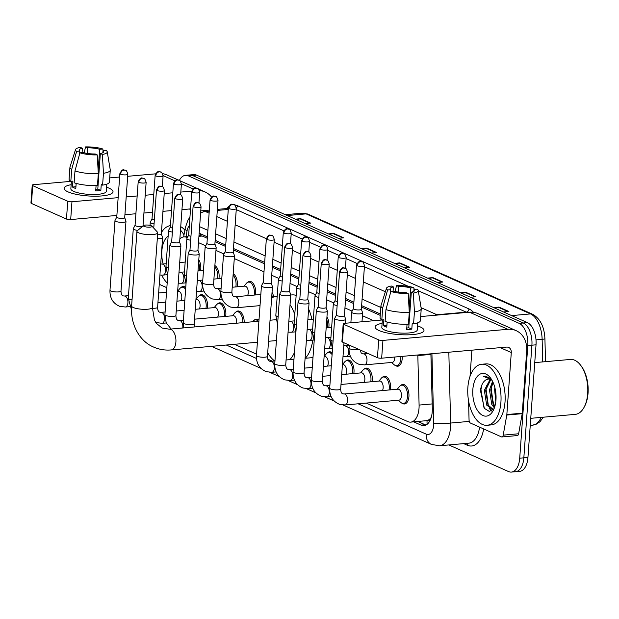 <?xml version="1.0" encoding="UTF-8"?>
<svg xmlns="http://www.w3.org/2000/svg" width="619" height="619" viewBox="0 0 619 619"><rect width="100%" height="100%" fill="white"/><g stroke="black" fill="none" stroke-linecap="round" stroke-linejoin="round"><path stroke-width="0.93" d="M214.886 265.559A9.803 5.277 84.9 0 1 219.095 277.196A9.803 5.277 84.9 0 1 218.925 278.635M233.193 273.714A9.803 5.277 84.9 0 1 237.402 285.359A9.803 5.277 84.9 0 1 237.232 286.798M247.484 282.434A9.803 5.277 84.9 0 1 249.558 281.397A9.803 5.277 84.9 0 1 255.709 293.522A9.803 5.277 84.9 0 1 255.539 294.961M272.027 292.392A9.803 5.277 84.9 0 1 273.722 296.965M326.956 316.882A9.803 5.277 84.9 0 1 328.944 326.167A9.803 5.277 84.9 0 1 328.774 327.613M402.18 356.374A9.803 5.277 84.9 0 1 402.18 358.819A9.803 5.277 84.9 0 1 397.754 366.224A9.803 5.277 84.9 0 1 395.541 365.566M198.8 259.748A9.803 5.277 84.9 0 1 200.788 269.033A9.803 5.277 84.9 0 1 200.618 270.472M400.694 385.49A9.803 5.277 84.9 0 1 402.76 384.453A9.803 5.277 84.9 0 1 408.919 396.578A9.803 5.277 84.9 0 1 404.493 403.983A9.803 5.277 84.9 0 1 402.28 403.325M382.387 377.327A9.803 5.277 84.9 0 1 384.453 376.29A9.803 5.277 84.9 0 1 390.612 388.415A9.803 5.277 84.9 0 1 390.442 389.854M364.08 369.164A9.803 5.277 84.9 0 1 366.146 368.127A9.803 5.277 84.9 0 1 372.298 380.252A9.803 5.277 84.9 0 1 372.127 381.691M345.766 361.001A9.803 5.277 84.9 0 1 347.839 359.964A9.803 5.277 84.9 0 1 353.991 372.089A9.803 5.277 84.9 0 1 353.82 373.528M327.459 352.845A9.803 5.277 84.9 0 1 329.525 351.801A9.803 5.277 84.9 0 1 332.217 352.83M217.609 303.867A9.803 5.277 84.9 0 1 219.683 302.83A9.803 5.277 84.9 0 1 225.834 314.947A9.803 5.277 84.9 0 1 225.664 316.394M199.303 295.704A9.803 5.277 84.9 0 1 201.368 294.667A9.803 5.277 84.9 0 1 207.527 306.784A9.803 5.277 84.9 0 1 207.357 308.231M235.916 312.03A9.803 5.277 84.9 0 1 237.99 310.993A9.803 5.277 84.9 0 1 244.172 322.53M254.231 320.193A9.803 5.277 84.9 0 1 256.297 319.156A9.803 5.277 84.9 0 1 258.982 320.178M180.996 287.541A9.803 5.277 84.9 0 1 183.062 286.504A9.803 5.277 84.9 0 1 185.754 287.526M430.375 418.452A18.377 9.904 84.9 0 1 426.901 420.634L427.071 420.711A6.128 3.304 -95.1 0 0 430.375 418.452L431.25 417.368M207.319 238.292L202.251 236.032L199.326 235.506M380.228 315.381L361.519 307.039M353.782 303.589L345.534 299.913M335.475 295.425L327.219 291.75M317.168 287.262L308.912 283.587M298.861 279.099L290.605 275.424M280.546 270.936L272.298 267.261M264.561 263.81L233.363 249.898M225.626 246.455L215.056 241.735M366.27 403.077L407.836 421.601A18.377 9.904 -95.1 0 0 410.737 422.119L426.901 420.634M187.356 237.657L186.799 237.402A18.377 9.904 -95.1 0 0 183.889 236.884A18.377 9.904 -95.1 0 0 179.858 238.988M373.69 320.735L362.432 315.713M352.126 311.117L344.953 307.922M333.819 302.954L326.646 299.758M315.512 294.791L308.339 291.595M297.205 286.628L290.032 283.432M278.898 278.465L271.726 275.269M263.988 271.818L234.276 258.572M223.97 253.976L215.969 250.409M205.663 245.813L198.49 242.617M410.737 422.119A18.377 9.904 -95.1 0 0 419.094 405.081L417.833 355.577A18.377 9.904 -95.1 0 0 417.81 354.981M234.454 344.303L256.552 354.153M267.841 359.19L272.345 361.194M179.402 180.361A18.377 9.904 84.9 0 1 185.452 175.339A18.377 9.904 84.9 0 1 188.354 175.866L519.155 323.35A18.377 9.904 84.9 0 1 527.798 345.557L519.72 458.192A18.377 9.904 84.9 0 1 511.433 472.08A18.377 9.904 84.9 0 1 508.532 471.554L448.837 444.945M511.433 472.08L519.658 471.345A18.377 9.904 84.9 0 0 527.945 457.464L536.023 344.822A18.377 9.904 84.9 0 0 527.38 322.615L196.579 175.131A18.377 9.904 84.9 0 0 193.677 174.612L189.561 174.976A18.377 9.904 84.9 0 1 192.47 175.494L523.272 322.979A18.377 9.904 84.9 0 1 531.907 345.185L523.836 457.828A18.377 9.904 84.9 0 1 515.55 471.709A18.377 9.904 84.9 0 0 523.836 457.828L531.907 345.185A18.377 9.904 84.9 0 0 523.272 322.979L192.47 175.494A18.377 9.904 84.9 0 0 189.561 174.976L185.452 175.339M413.732 421.856L421.036 425.114A18.377 9.904 -95.1 0 0 423.945 425.632A18.377 9.904 -95.1 0 0 432.302 408.594L430.901 353.813M380.329 313.972L361.62 305.631M353.882 302.18L345.634 298.505M335.575 294.017L327.319 290.342M317.268 285.854L309.013 282.179M298.962 277.691L290.706 274.016M280.655 269.528L272.399 265.853M264.661 262.402L233.464 248.49M225.726 245.047L215.157 240.327M207.419 236.884L199.163 233.201M425.965 425.052A18.377 9.904 84.9 0 1 425.152 424.75L417.848 421.493M491.741 387.045A24.505 13.2 -95.1 0 0 494.813 406.528M460.567 292.826L465.929 292.354L475.849 296.772L470.486 297.252M493.614 307.566L498.976 307.086L508.895 311.504L503.533 311.984M361.426 248.629L366.788 248.149L376.7 252.567L371.338 253.047M328.38 233.897L333.742 233.417L343.653 237.835L338.291 238.315M295.333 219.157L300.695 218.685L310.606 223.103L305.244 223.583M427.52 278.093L432.882 277.622L442.802 282.04L437.44 282.512M394.473 263.361L399.835 262.882L409.747 267.307L404.385 267.779M395.835 263.965L399.116 263.021A4.898 3.954 -66 0 1 399.835 262.882M428.882 278.697L432.163 277.753A4.898 3.954 -66 0 1 432.882 277.622M296.694 219.768L299.975 218.817A4.898 3.954 -66 0 1 300.695 218.685M329.741 234.5L333.022 233.549A4.898 3.954 -66 0 1 333.742 233.417M362.788 249.233L366.069 248.289A4.898 3.954 -66 0 1 366.788 248.149M494.976 308.169L498.256 307.225A4.898 3.954 -66 0 1 498.976 307.086M461.929 293.437L465.209 292.485A4.898 3.954 -66 0 1 465.929 292.354M68.013 191.867A24.505 5.935 -175.9 0 1 66.349 191.016A24.505 5.935 -175.9 0 1 71.146 184.694A24.505 5.935 -175.9 0 0 64.128 188.284A24.505 5.935 -175.9 0 0 68.013 191.867A24.505 5.935 -175.9 0 0 89.879 196.061A24.505 5.935 -175.9 0 0 110.43 194.173A24.505 5.935 -175.9 0 0 109.137 188.207A24.505 5.935 -175.9 0 1 113.014 191.789A24.505 5.935 -175.9 0 1 95.256 196.208A24.505 5.935 -175.9 0 1 68.013 191.867M106.584 187.232A24.505 5.935 -175.9 0 1 109.137 188.207A24.505 5.935 -175.9 0 0 106.584 187.232M166.844 287.703L159.54 284.438A3.064 1.648 -95.1 0 1 159.253 284.268M177.993 179.881L166.821 174.898A24.505 19.769 114 0 0 162.573 173.668M211.528 197.059A24.505 19.769 114 0 0 205.152 191.991A24.505 19.769 114 0 0 199.473 190.613M155.586 173.831L127.669 176.307M119.637 177.026L109.71 177.908M71.386 181.313L33.627 184.671A3.064 0.743 4.1 0 0 32.227 185.189A3.064 0.743 4.1 0 0 32.706 185.638L31.437 203.427A3.064 0.743 -175.9 0 1 30.95 202.978L32.227 185.189M67.742 201.26A3.064 0.743 4.1 0 0 71.959 201.763L70.69 219.552A3.064 0.743 -175.9 0 1 66.465 219.041L67.742 201.26L32.706 185.638M191.851 191.101L180.825 192.083M172.794 192.795L164.221 193.561M153.775 194.49L145.21 195.248M137.17 195.968L126.191 196.943M118.159 197.654L71.959 201.763M66.465 219.041L31.437 203.427M70.69 219.552L116.883 215.443M124.914 214.731L135.894 213.748M143.933 213.037L152.506 212.271M162.944 211.342L171.517 210.584M181.963 209.655L190.528 208.889M79.549 154.154L79.774 151.059A12.248 2.963 -175.9 0 1 79.155 150.038A12.248 2.963 -175.9 0 1 82.404 148.289L82.095 152.622M87.147 153.411L87.55 147.825A12.248 2.963 -175.9 0 1 99.682 149.287L98.142 170.736M98.081 185.158A12.248 2.963 4.1 0 0 97.508 184.973M76.16 183.402L75.797 188.524A17.765 4.302 -175.9 0 1 73.916 187.805A17.765 4.302 -175.9 0 1 72.493 187.046L72.918 181.119L70.829 181.305A20.218 4.89 -175.9 0 1 69.088 179.108L69.939 167.246A20.218 4.89 -175.9 0 1 69.993 166.968L75.533 149.55A15.924 3.853 -175.9 0 1 80.377 147.376L82.404 148.289M106.808 184.153L106.29 191.31A17.765 4.302 -175.9 0 1 93.423 194.513A17.765 4.302 -175.9 0 1 73.669 191.364A17.765 4.302 -175.9 0 1 70.852 188.764L71.394 181.259M96.077 185.63L95.697 190.915A17.765 4.302 -175.9 0 0 100.835 190.459L101.261 184.532L102.599 185.127L103.45 173.274L102.383 154.441L100.348 153.535L97.794 189.105A12.248 2.963 4.1 0 1 95.806 189.391M102.847 152.715L102.986 150.765L106.143 150.479A15.924 3.853 -175.9 0 1 107.249 151.825L110.252 169.854A20.218 4.89 -175.9 0 1 110.267 170.14L109.416 181.994A20.218 4.89 -175.9 0 1 102.599 185.127M97.462 185.584A20.218 4.89 -175.9 0 1 74.141 182.783L74.984 170.921L79.913 152.816L83.078 152.529A12.248 2.963 -175.9 0 0 95.21 153.992L97.237 154.897L98.313 173.73L97.462 185.584M110.267 170.14A20.218 4.89 -175.9 0 1 103.45 173.274M98.313 173.73A20.218 4.89 -175.9 0 1 74.984 170.921M103.079 150.75L102.839 149.009L99.682 149.287M87.55 147.825L85.515 146.92L84.23 152.839M85.515 146.92A15.924 3.853 -175.9 0 1 102.839 149.009M107.249 151.825A15.924 3.853 -175.9 0 1 102.383 154.441M97.237 154.897A15.924 3.853 -175.9 0 1 79.913 152.816M102.986 150.765A12.248 2.963 -175.9 0 1 103.597 151.787A12.248 2.963 -175.9 0 1 100.348 153.535M79.774 151.059L76.609 151.338L71.68 169.451L70.829 181.305M71.68 169.451A20.218 4.89 -175.9 0 1 69.939 167.246M76.609 151.338A15.924 3.853 -175.9 0 1 75.533 149.55M75.92 186.745L72.493 187.046M98.104 184.772L97.516 184.826M100.835 190.459L97.794 189.105M167.192 282.937A30.633 16.504 84.9 0 1 161.675 275.146M163.153 264.019A21.441 11.552 84.9 0 1 161.853 250.966A21.441 11.552 84.9 0 1 168.159 236.063M161.427 232.535A30.633 16.504 84.9 0 1 170.434 225.641M180.493 230.144A30.633 16.504 84.9 0 1 183.998 234.918M180.74 226.662A30.633 16.504 84.9 0 1 184.857 230.059M144.165 226.422A4.287 1.037 4.1 0 0 149.442 227.173A4.287 1.037 4.1 0 0 151.926 226.136A4.287 1.037 4.1 0 0 151.361 225.78A4.287 1.037 4.1 0 0 147.121 225.03A4.287 1.037 4.1 0 0 143.639 225.548A4.287 1.037 4.1 0 0 144.165 226.422M151.926 226.136L157.443 232.125A10.415 2.522 -175.9 0 1 157.729 232.775A10.415 2.522 -175.9 0 1 150.177 234.647A10.415 2.522 -175.9 0 1 138.602 232.806A10.415 2.522 -175.9 0 1 136.954 231.282A10.415 2.522 -175.9 0 1 137.325 230.678L143.639 225.548M294.458 352.42A33.689 18.152 84.9 0 1 289.847 359.639M274.704 360.985A33.689 18.152 84.9 0 1 267.702 352.768M312.788 340.102A33.689 18.152 84.9 0 1 305.268 358.269M271.625 298.072A33.689 18.152 84.9 0 1 276.577 296.277A33.689 18.152 84.9 0 1 277.204 296.238L276.577 296.277M290.04 304.68A33.689 18.152 84.9 0 1 294.783 314.483M290.737 295.015L291.998 294.907A33.689 18.152 84.9 0 1 296.153 295.41M308.626 309.059A33.689 18.152 84.9 0 1 311.922 319.319M177.645 291.294L178.303 291.232A5.517 2.971 84.9 0 1 181.769 298.048A5.517 2.971 84.9 0 1 181.058 300.78M116.767 217.083L115.018 220.441A5.517 1.331 4.1 0 0 114.979 220.581A5.517 1.331 4.1 0 0 115.854 221.385A5.517 1.331 4.1 0 0 123.452 222.298A5.517 1.331 4.1 0 0 125.974 221.37A5.517 1.331 4.1 0 0 125.959 221.223L124.705 217.648M116.79 217.029A3.985 0.967 4.1 0 0 116.759 217.13A3.985 0.967 4.1 0 0 117.393 217.71A3.985 0.967 4.1 0 0 122.879 218.375A3.985 0.967 4.1 0 0 124.705 217.702A3.985 0.967 4.1 0 0 124.69 217.602M177.653 291.17L179.827 288.539A9.192 4.952 84.9 0 1 182.087 287.208A9.192 4.952 84.9 0 1 185.623 289.297M195.952 299.449L196.61 299.395A5.517 2.971 84.9 0 1 200.076 306.212A5.517 2.971 84.9 0 1 199.364 308.943M195.96 299.333L198.134 296.702A9.192 4.952 84.9 0 1 200.401 295.371A9.192 4.952 84.9 0 1 206.166 306.73A9.192 4.952 84.9 0 1 205.965 308.355M135.074 225.246L133.325 228.604A5.517 1.331 4.1 0 0 133.286 228.744A5.517 1.331 4.1 0 0 134.161 229.548A5.517 1.331 4.1 0 0 137.704 230.376M135.097 225.192A3.985 0.967 4.1 0 0 135.066 225.293A3.985 0.967 4.1 0 0 135.7 225.873A3.985 0.967 4.1 0 0 141.186 226.539A3.985 0.967 4.1 0 0 143.012 225.865A3.985 0.967 4.1 0 0 142.997 225.757M195.248 309.307L214.917 307.558A5.517 2.971 84.9 0 1 218.383 314.375A5.517 2.971 84.9 0 1 217.671 317.106M214.166 307.628L216.441 304.865A9.192 4.952 84.9 0 1 218.708 303.527A9.192 4.952 84.9 0 1 224.48 314.893A9.192 4.952 84.9 0 1 224.271 316.518M157.303 238.648A5.517 1.331 4.1 0 0 160.066 238.624A5.517 1.331 4.1 0 0 162.596 237.688A5.517 1.331 4.1 0 0 162.573 237.549L161.327 233.974M157.582 234.717A3.985 0.967 4.1 0 0 159.501 234.702A3.985 0.967 4.1 0 0 161.319 234.028A3.985 0.967 4.1 0 0 161.304 233.92M194.536 319.156L233.224 315.721A5.517 2.971 84.9 0 1 236.69 322.538A5.517 2.971 84.9 0 1 236.62 323.203M171.687 241.565L169.946 244.931A5.517 1.331 4.1 0 0 169.9 245.062A5.517 1.331 4.1 0 0 170.774 245.875A5.517 1.331 4.1 0 0 178.373 246.788A5.517 1.331 4.1 0 0 180.903 245.851A5.517 1.331 4.1 0 0 180.88 245.712L179.634 242.137M171.711 241.518A3.985 0.967 4.1 0 0 171.687 241.619A3.985 0.967 4.1 0 0 172.314 242.199A3.985 0.967 4.1 0 0 177.808 242.857A3.985 0.967 4.1 0 0 179.626 242.184A3.985 0.967 4.1 0 0 179.611 242.083M232.473 315.783L234.748 313.028A9.192 4.952 84.9 0 1 237.015 311.69A9.192 4.952 84.9 0 1 242.81 322.646M189.994 249.728L188.253 253.094A5.517 1.331 4.1 0 0 188.215 253.225A5.517 1.331 4.1 0 0 189.081 254.038A5.517 1.331 4.1 0 0 196.687 254.951A5.517 1.331 4.1 0 0 199.21 254.014A5.517 1.331 4.1 0 0 199.186 253.875L197.941 250.3M190.025 249.681A3.985 0.967 4.1 0 0 189.994 249.782A3.985 0.967 4.1 0 0 190.621 250.362A3.985 0.967 4.1 0 0 196.115 251.02A3.985 0.967 4.1 0 0 197.933 250.347A3.985 0.967 4.1 0 0 197.925 250.246M252.567 321.779L253.055 321.184A9.192 4.952 84.9 0 1 255.322 319.853A9.192 4.952 84.9 0 1 258.309 321.269M324.108 356.59L324.766 356.529A5.517 2.971 84.9 0 1 328.232 363.353A5.517 2.971 84.9 0 1 327.521 366.077M263.23 282.38L261.481 285.746A5.517 1.331 4.1 0 0 261.442 285.877A5.517 1.331 4.1 0 0 262.317 286.682A5.517 1.331 4.1 0 0 269.915 287.595A5.517 1.331 4.1 0 0 272.445 286.667A5.517 1.331 4.1 0 0 272.422 286.527L271.176 282.953M263.253 282.334A3.985 0.967 4.1 0 0 263.23 282.434A3.985 0.967 4.1 0 0 263.856 283.015A3.985 0.967 4.1 0 0 269.342 283.672A3.985 0.967 4.1 0 0 271.168 282.999A3.985 0.967 4.1 0 0 271.153 282.898M324.116 356.474L326.29 353.836A9.192 4.952 84.9 0 1 328.557 352.505A9.192 4.952 84.9 0 1 332.094 354.602M342.415 364.753L343.073 364.692A5.517 2.971 84.9 0 1 346.539 371.516A5.517 2.971 84.9 0 1 345.835 374.24M342.423 364.637L344.597 361.999A9.192 4.952 84.9 0 1 346.864 360.668A9.192 4.952 84.9 0 1 352.637 372.027A9.192 4.952 84.9 0 1 352.428 373.652M281.537 290.543L279.788 293.901A5.517 1.331 4.1 0 0 279.749 294.04A5.517 1.331 4.1 0 0 280.624 294.845A5.517 1.331 4.1 0 0 288.222 295.758A5.517 1.331 4.1 0 0 290.752 294.83A5.517 1.331 4.1 0 0 290.729 294.69L289.483 291.116M281.56 290.497A3.985 0.967 4.1 0 0 281.537 290.59A3.985 0.967 4.1 0 0 282.163 291.178A3.985 0.967 4.1 0 0 287.657 291.835A3.985 0.967 4.1 0 0 289.475 291.162A3.985 0.967 4.1 0 0 289.46 291.062M341.711 374.603L361.388 372.855A5.517 2.971 84.9 0 1 364.846 379.671A5.517 2.971 84.9 0 1 364.142 382.403M360.629 372.924L362.904 370.162A9.192 4.952 84.9 0 1 365.171 368.831A9.192 4.952 84.9 0 1 370.943 380.19A9.192 4.952 84.9 0 1 370.735 381.815M299.844 298.706L298.103 302.064A5.517 1.331 4.1 0 0 298.056 302.204A5.517 1.331 4.1 0 0 298.931 303.008A5.517 1.331 4.1 0 0 306.537 303.921A5.517 1.331 4.1 0 0 309.059 302.993A5.517 1.331 4.1 0 0 309.036 302.853L307.79 299.279M299.875 298.66A3.985 0.967 4.1 0 0 299.844 298.753A3.985 0.967 4.1 0 0 300.47 299.341A3.985 0.967 4.1 0 0 305.964 299.998A3.985 0.967 4.1 0 0 307.782 299.325A3.985 0.967 4.1 0 0 307.775 299.225M341.007 384.461L379.695 381.018A5.517 2.971 84.9 0 1 383.153 387.834A5.517 2.971 84.9 0 1 382.449 390.566M378.936 381.087L381.211 378.325A9.192 4.952 84.9 0 1 383.478 376.994A9.192 4.952 84.9 0 1 389.25 388.353A9.192 4.952 84.9 0 1 389.042 389.978M318.151 306.869L316.41 310.227A5.517 1.331 4.1 0 0 316.371 310.367A5.517 1.331 4.1 0 0 317.238 311.171A5.517 1.331 4.1 0 0 324.843 312.084A5.517 1.331 4.1 0 0 327.366 311.156A5.517 1.331 4.1 0 0 327.343 311.017L326.097 307.434M318.181 306.823A3.985 0.967 4.1 0 0 318.151 306.916A3.985 0.967 4.1 0 0 318.777 307.504A3.985 0.967 4.1 0 0 324.271 308.161A3.985 0.967 4.1 0 0 326.097 307.488A3.985 0.967 4.1 0 0 326.081 307.388M345.108 404.958A5.517 2.971 84.9 0 0 347.592 400.787A5.517 2.971 84.9 0 0 344.814 394.055A5.517 2.971 84.9 0 0 344.125 393.97L398.002 389.181A5.517 2.971 84.9 0 1 401.46 395.998A5.517 2.971 84.9 0 1 398.976 400.168L345.108 404.958L339.576 404.346C332.697 401.483 329.401 396.075 329.687 388.128A5.517 1.331 4.1 0 0 330.561 388.933A5.517 1.331 4.1 0 0 330.755 389.018A5.517 1.331 4.1 0 0 336.852 389.908A5.517 1.331 4.1 0 0 340.682 388.918L343.994 342.779M397.243 389.25L399.518 386.488A9.192 4.952 84.9 0 1 401.785 385.157A9.192 4.952 84.9 0 1 407.557 396.516A9.192 4.952 84.9 0 1 403.418 403.464A9.192 4.952 84.9 0 1 400.95 402.551L398.218 400.23M336.465 315.032L334.717 318.39A5.517 1.331 4.1 0 0 334.678 318.53A5.517 1.331 4.1 0 0 335.552 319.334A5.517 1.331 4.1 0 0 343.15 320.247A5.517 1.331 4.1 0 0 345.673 319.319A5.517 1.331 4.1 0 0 345.657 319.18L344.404 315.597M336.488 314.986A3.985 0.967 4.1 0 0 336.457 315.079A3.985 0.967 4.1 0 0 337.092 315.659A3.985 0.967 4.1 0 0 342.578 316.324A3.985 0.967 4.1 0 0 344.404 315.651A3.985 0.967 4.1 0 0 344.388 315.551M198.598 262.51A9.192 4.952 84.9 0 1 199.426 268.979A9.192 4.952 84.9 0 1 199.225 270.596M152.057 218.793A3.985 0.967 4.1 0 0 152.026 218.886A3.985 0.967 4.1 0 0 152.661 219.474A3.985 0.967 4.1 0 0 154.348 219.938M152.034 218.84L150.285 222.198A5.517 1.331 4.1 0 0 150.247 222.337A5.517 1.331 4.1 0 0 154.061 223.892M214.778 267.006A9.192 4.952 84.9 0 1 217.733 277.142A9.192 4.952 84.9 0 1 217.532 278.759M170.364 226.956A3.985 0.967 4.1 0 0 170.333 227.049A3.985 0.967 4.1 0 0 170.968 227.637A3.985 0.967 4.1 0 0 172.655 228.102M170.341 227.003L168.592 230.361A5.517 1.331 4.1 0 0 168.554 230.5A5.517 1.331 4.1 0 0 172.368 232.055M233.084 275.169A9.192 4.952 84.9 0 1 236.048 285.297A9.192 4.952 84.9 0 1 235.839 286.922M188.671 235.119A3.985 0.967 4.1 0 0 188.648 235.212A3.985 0.967 4.1 0 0 189.275 235.793A3.985 0.967 4.1 0 0 190.962 236.265M188.648 235.166L186.899 238.524A5.517 1.331 4.1 0 0 186.861 238.663A5.517 1.331 4.1 0 0 190.683 240.218M232.218 287.247L244.799 286.125A5.517 2.971 84.9 0 1 248.258 292.942A5.517 2.971 84.9 0 1 247.554 295.673M206.955 243.329L205.214 246.687A5.517 1.331 4.1 0 0 205.168 246.826A5.517 1.331 4.1 0 0 207.992 248.204A5.517 1.331 4.1 0 0 213.64 248.544A5.517 1.331 4.1 0 0 216.17 247.615A5.517 1.331 4.1 0 0 216.147 247.476L214.901 243.894M244.041 286.195L246.316 283.432A9.192 4.952 84.9 0 1 248.583 282.102A9.192 4.952 84.9 0 1 254.355 293.46A9.192 4.952 84.9 0 1 254.146 295.085M206.978 243.282A3.985 0.967 4.1 0 0 206.955 243.375A3.985 0.967 4.1 0 0 207.582 243.956A3.985 0.967 4.1 0 0 213.075 244.621A3.985 0.967 4.1 0 0 214.894 243.948A3.985 0.967 4.1 0 0 214.878 243.847M225.262 251.492L223.521 254.85A5.517 1.331 4.1 0 0 223.482 254.989A5.517 1.331 4.1 0 0 226.299 256.367A5.517 1.331 4.1 0 0 231.955 256.707A5.517 1.331 4.1 0 0 234.477 255.779A5.517 1.331 4.1 0 0 234.454 255.632L233.208 252.057M225.293 251.438A3.985 0.967 4.1 0 0 225.262 251.538A3.985 0.967 4.1 0 0 225.889 252.119A3.985 0.967 4.1 0 0 231.382 252.784A3.985 0.967 4.1 0 0 233.201 252.111A3.985 0.967 4.1 0 0 233.193 252.01M271.834 295.162A9.192 4.952 84.9 0 1 272.453 297.569M326.755 319.652A9.192 4.952 84.9 0 1 327.583 326.112A9.192 4.952 84.9 0 1 327.381 327.737M280.214 275.927A3.985 0.967 4.1 0 0 280.183 276.028A3.985 0.967 4.1 0 0 280.817 276.608A3.985 0.967 4.1 0 0 282.504 277.08M280.19 275.973L278.442 279.339A5.517 1.331 4.1 0 0 278.403 279.478A5.517 1.331 4.1 0 0 282.218 281.026M298.52 284.09A3.985 0.967 4.1 0 0 298.49 284.191A3.985 0.967 4.1 0 0 299.124 284.771A3.985 0.967 4.1 0 0 300.811 285.243M298.497 284.136L296.749 287.502A5.517 1.331 4.1 0 0 296.71 287.634A5.517 1.331 4.1 0 0 300.524 289.189M316.827 292.253A3.985 0.967 4.1 0 0 316.804 292.354A3.985 0.967 4.1 0 0 317.431 292.934A3.985 0.967 4.1 0 0 319.118 293.406M316.804 292.3L315.056 295.665A5.517 1.331 4.1 0 0 315.017 295.797A5.517 1.331 4.1 0 0 318.839 297.352M335.134 300.416A3.985 0.967 4.1 0 0 335.111 300.517A3.985 0.967 4.1 0 0 335.738 301.097A3.985 0.967 4.1 0 0 337.425 301.569M335.111 300.463L333.37 303.828A5.517 1.331 4.1 0 0 333.324 303.96A5.517 1.331 4.1 0 0 337.146 305.515M394.736 357.031A5.517 2.971 84.9 0 1 394.721 358.246A5.517 2.971 84.9 0 1 392.237 362.409L364.475 364.877L358.95 364.274C352.072 361.411 348.776 356.002 349.062 348.048A5.517 1.331 4.1 0 0 350.13 348.938A5.517 1.331 4.1 0 0 357.534 349.774A5.517 1.331 4.1 0 0 359.09 349.511M353.418 308.626L351.677 311.991A5.517 1.331 4.1 0 0 351.638 312.123A5.517 1.331 4.1 0 0 354.455 313.508A5.517 1.331 4.1 0 0 360.111 313.848A5.517 1.331 4.1 0 0 362.633 312.912A5.517 1.331 4.1 0 0 362.61 312.773L361.364 309.198M400.818 356.49A9.192 4.952 84.9 0 1 400.818 358.765A9.192 4.952 84.9 0 1 396.671 365.705A9.192 4.952 84.9 0 1 394.21 364.792L391.479 362.479M353.449 308.579A3.985 0.967 4.1 0 0 353.418 308.68A3.985 0.967 4.1 0 0 354.045 309.26A3.985 0.967 4.1 0 0 359.538 309.918A3.985 0.967 4.1 0 0 361.364 309.245A3.985 0.967 4.1 0 0 361.349 309.144M378.983 330.515A24.505 5.935 -175.9 0 1 377.319 329.656A24.505 5.935 -175.9 0 1 382.116 323.335A24.505 5.935 -175.9 0 0 375.106 326.933A24.505 5.935 -175.9 0 0 378.983 330.515A24.505 5.935 -175.9 0 0 400.857 334.709A24.505 5.935 -175.9 0 0 421.4 332.821A24.505 5.935 -175.9 0 0 420.108 326.855A24.505 5.935 -175.9 0 1 423.984 330.438A24.505 5.935 -175.9 0 1 406.226 334.856A24.505 5.935 -175.9 0 1 378.983 330.515M417.554 325.88A24.505 5.935 -175.9 0 1 420.108 326.855A24.505 5.935 -175.9 0 0 417.554 325.88M506.783 415.047A3.064 1.648 -95.1 0 0 506.845 414.544L522.266 413.175A3.064 1.648 84.9 0 1 522.204 413.678L506.783 415.047L503.208 435.142A3.064 1.648 -95.1 0 1 501.893 436.952A3.064 1.648 -95.1 0 1 501.405 436.859L470.51 423.087A3.064 1.648 -95.1 0 1 469.055 419.914L468.575 400.911M522.266 413.175L526.707 351.19A24.505 19.769 114 0 0 516.122 330.639A24.505 19.769 114 0 0 507.851 329.3L382.937 340.411L381.66 358.192L506.574 347.089A6.128 4.944 -66 0 1 508.64 347.421A6.128 4.944 -66 0 1 511.286 352.559L506.845 414.544M522.204 413.678L518.637 433.764A3.064 1.648 84.9 0 1 517.314 435.575L501.893 436.952M516.122 330.639L477.791 313.547A24.505 19.769 114 0 0 469.512 312.208L420.68 316.557M382.356 319.961L344.597 323.319A3.064 0.743 4.1 0 0 343.197 323.838A3.064 0.743 4.1 0 0 343.684 324.286L342.408 342.067A3.064 0.743 -175.9 0 1 341.92 341.618L343.197 323.838M381.66 358.192A3.064 0.743 -175.9 0 1 377.435 357.689L378.712 339.901L343.684 324.286M378.712 339.901A3.064 0.743 4.1 0 0 382.937 340.411M377.435 357.689L342.408 342.067M471.902 350.168L470.022 376.398M390.519 292.795L390.744 289.707A12.248 2.963 -175.9 0 1 390.132 288.678A12.248 2.963 -175.9 0 1 393.382 286.93L393.073 291.263M398.118 292.06L398.52 286.473A12.248 2.963 -175.9 0 1 410.652 287.936L409.113 309.376M409.051 323.807A12.248 2.963 4.1 0 0 408.478 323.621M387.138 322.05L386.767 327.165A17.765 4.302 -175.9 0 1 384.894 326.453A17.765 4.302 -175.9 0 1 383.463 325.695L383.888 319.768L381.807 319.953A20.218 4.89 -175.9 0 1 380.058 317.756L380.909 305.894A20.218 4.89 -175.9 0 1 380.964 305.616L386.504 288.199A15.924 3.853 -175.9 0 1 391.347 286.024L393.382 286.93M417.779 322.801L417.268 329.95A17.765 4.302 -175.9 0 1 404.393 333.154A17.765 4.302 -175.9 0 1 384.639 330.012A17.765 4.302 -175.9 0 1 381.822 327.412L382.364 319.899M407.047 324.271L406.668 329.563A17.765 4.302 -175.9 0 0 411.813 329.107L412.239 323.18L413.577 323.776L414.428 311.922L413.353 293.089L411.318 292.183L408.772 327.753A12.248 2.963 4.1 0 1 406.776 328.039M413.817 291.356L413.956 289.406L417.121 289.127A15.924 3.853 -175.9 0 1 418.227 290.466L421.222 308.502A20.218 4.89 -175.9 0 1 421.237 308.788L420.386 320.642A20.218 4.89 -175.9 0 1 413.577 323.776M408.432 324.232A20.218 4.89 -175.9 0 1 385.111 321.423L385.962 309.57L390.883 291.456L394.048 291.178A12.248 2.963 -175.9 0 0 406.18 292.64L408.215 293.545L409.283 312.378L408.432 324.232M421.237 308.788A20.218 4.89 -175.9 0 1 414.428 311.922M409.283 312.378A20.218 4.89 -175.9 0 1 385.962 309.57M414.049 289.398L413.817 287.649L410.652 287.936M398.52 286.473L396.485 285.568L395.208 291.487M396.485 285.568A15.924 3.853 -175.9 0 1 413.817 287.649M418.227 290.466A15.924 3.853 -175.9 0 1 413.353 293.089M408.215 293.545A15.924 3.853 -175.9 0 1 390.883 291.456M413.956 289.406A12.248 2.963 -175.9 0 1 414.568 290.435A12.248 2.963 -175.9 0 1 411.318 292.183M390.744 289.707L387.579 289.986L382.658 308.092L381.807 319.953M382.658 308.092A20.218 4.89 -175.9 0 1 380.909 305.894M387.579 289.986A15.924 3.853 -175.9 0 1 386.504 288.199M386.898 325.393L383.463 325.695M409.082 323.42L408.486 323.466M411.813 329.107L408.772 327.753M534.746 362.618L570.37 359.446A27.569 14.848 84.9 0 1 580.398 364.955L581.086 365.844A26.338 14.191 84.9 0 1 588.05 393.15A26.338 14.191 84.9 0 1 584.676 406.18L584.15 407.178A27.569 14.848 84.9 0 1 575.252 414.366L530.754 418.32M580.398 364.955A27.569 14.848 84.9 0 1 587.686 393.537A27.569 14.848 84.9 0 1 584.15 407.178M500.918 402.133A30.633 16.504 84.9 0 1 487.107 425.276A30.633 16.504 84.9 0 1 467.871 387.401A30.633 16.504 84.9 0 1 481.683 364.258A30.633 16.504 84.9 0 1 500.918 402.133M481.683 364.258L485.799 363.895A30.633 16.504 84.9 0 1 505.034 401.77A30.633 16.504 84.9 0 1 491.223 424.913L487.107 425.276M491.076 378.782L485.103 376.004L483.462 376.406L491.579 379.563M488.298 379.052L485.729 380.02A15.313 8.248 84.9 0 1 488.182 379.06A15.313 8.248 84.9 0 1 492.066 380.391M485.729 380.02C482.921 381.877 481.156 385.382 480.445 390.527L484.368 408.37L489.358 411.449L494.063 408.702M472.831 389.614A21.441 11.552 84.9 0 1 490.294 377.698A21.441 11.552 84.9 0 1 495.966 399.928A21.441 11.552 84.9 0 1 493.211 410.536A21.441 11.552 84.9 0 1 479.632 413.152A21.441 11.552 84.9 0 1 472.831 389.614M490.813 379.594L485.621 390.241L487.973 404.996L493.057 409.314M490.171 379.323L484.337 390.357L486.689 405.112L492.422 409.43L493.823 409.02M493.064 382.403L490.759 389.784L493.111 404.54L494.72 406.845M492.562 381.327L489.474 389.9L491.826 404.656L494.38 407.859M494.891 387.718L494.612 389.444L495.804 401.576M495.703 391.982L496.059 397.336M489.041 408.153L491.478 410.985M491.981 384.701L491.223 388.786L493.498 405.19M486.844 385.157L486.077 389.243L488.352 405.646M490.325 409.012L491.912 410.753M481.907 384.879L480.94 389.699L483.988 407.635L484.638 408.702M485.103 376.004L483.462 376.406M200.835 233.943A18.377 14.833 114 0 0 200.587 235.545M427.071 420.711A18.377 14.833 114 0 0 427.133 424.294M202.251 236.032L198.939 236.326M187.518 237.34L186.799 237.402M430.917 354.416L417.833 355.577M432.178 403.921L419.094 405.081M358.138 403.797L426.189 434.143A12.248 6.6 -95.1 0 0 433.648 425.23A12.248 6.6 -95.1 0 0 433.695 423.125L431.93 353.728M448.829 352.219L450.632 423.056A24.505 13.2 84.9 0 1 450.539 427.265A24.505 13.2 84.9 0 1 439.49 445.773L468.792 443.173A24.505 13.2 -95.1 0 0 479.586 427.133M469.295 421.392L450.632 423.056A12.248 1.207 178.5 0 1 433.695 423.125M483.632 428.936A27.569 14.848 84.9 0 1 467.283 445.216L463.716 443.622M226.554 208.564A27.569 14.848 84.9 0 1 228.79 206.529M234.415 204.904A27.569 14.848 84.9 0 1 237.417 205.686L468.993 308.935A27.569 14.848 84.9 0 1 473.512 312.316M188.354 175.866L196.579 175.131M519.72 458.192L527.945 457.464M527.798 345.557L536.023 344.822M519.155 323.35L527.38 322.615M209.338 210.096L201.461 210.793A24.505 13.2 84.9 0 1 205.33 211.489L209.261 211.141M217.3 210.421L228.279 209.446M421.09 307.682L436.906 314.731L466.208 312.131L418.274 290.76M434.298 315.342A12.248 9.889 -66 0 1 436.906 314.731A24.505 13.2 84.9 0 1 437.556 315.056M466.858 312.448A24.505 13.2 -95.1 0 0 466.208 312.131A3.064 2.468 114 0 0 468.993 308.935M200.602 213.176A12.248 9.889 -66 0 1 205.33 211.489L209.121 213.176M216.851 216.627L227.428 221.339M235.166 224.79L266.363 238.702M274.101 242.145L282.349 245.828M292.408 250.308L300.656 253.991M310.715 258.471L318.963 262.147M329.022 266.634L337.278 270.31M347.329 274.797L355.585 278.473M363.322 281.924L385.374 291.758M415.032 289.313L413.979 288.841M408.525 286.411L364.405 266.743M357.055 263.462L346.098 258.58M338.748 255.299L327.791 250.416M320.441 247.136L309.485 242.253M302.134 238.973L291.178 234.09M283.827 230.81L236.249 209.601M189.337 225.579A12.248 6.6 -95.1 0 0 186.992 231.158L186.002 236.698M226.314 345.023L256.475 358.471M380.801 307.45L362.084 299.109M354.354 295.658L346.098 291.982M336.04 287.495L327.791 283.819M317.733 279.331L309.485 275.656M299.426 271.168L291.178 267.493M281.119 263.013L272.863 259.33M265.125 255.879L233.928 241.975M226.19 238.524L215.621 233.812M207.883 230.361L199.635 226.678M236.326 208.054A3.064 2.468 114 0 0 237.417 205.686M467.283 445.216A3.064 2.468 114 0 0 466.803 443.343M186.992 231.158A12.248 4.635 -169.9 0 1 185.205 228.094L183.642 236.915M343.058 404.988L431.482 444.419A12.248 9.889 -66 0 1 426.189 434.143M425.152 424.75L421.036 425.114M287.231 215.551L306.111 213.872A6.128 4.944 -66 0 1 308.185 214.205L532.58 314.251A6.128 4.944 114 0 0 530.514 313.918L306.111 213.872A24.505 13.2 -95.1 0 0 302.242 213.176L308.185 214.205M532.58 314.251C540.217 318.553 544.325 326.716 544.921 338.74A6.128 0.604 178.5 0 1 542.128 339.313A24.505 13.2 -95.1 0 0 530.514 313.918L511.634 315.597M542.701 361.906L542.128 339.313L536 339.862M543.358 417.198L539.977 421.709L536.58 424.061L532.595 425.152A24.505 13.2 -95.1 0 0 541.161 417.399M408.896 267.377L399.116 263.021M375.849 252.645L366.069 248.289M342.802 237.913L333.022 233.549M309.755 223.18L299.975 218.817M441.943 282.117L432.163 277.753M474.99 296.849L465.209 292.485M508.037 311.581L498.256 307.225M193.12 188.981L181.406 183.758M174.813 180.818L163.099 175.595M190.49 209.532L189.298 209.005M257.403 342.261L171.2 349.928C165.025 350.462 159.168 349.511 153.62 347.066C140.706 341.85 130.214 325.973 131.599 305.979A10.415 2.522 4.1 0 0 133.247 307.504A10.415 2.522 4.1 0 0 144.823 309.345A10.415 2.522 4.1 0 0 152.375 307.473L157.729 232.775M171.2 349.928A10.415 5.61 -95.1 0 0 175.897 342.059A10.415 5.61 -95.1 0 0 170.999 329.478A10.415 5.61 -95.1 0 0 169.351 329.184L162.101 328.039L156.383 323.373L154.448 320.108L152.375 307.473M120.512 174.194A3.985 3.211 114 0 1 124.125 170.047A3.985 3.211 -66 0 1 125.471 170.264C124.117 170.743 122.995 167.308 119.877 173.614A3.985 0.967 4.1 0 0 120.512 174.194A3.985 0.967 4.1 0 0 124.937 174.906A3.985 0.967 4.1 0 0 127.823 174.187L124.705 217.702M128.489 295.665L124.434 296.021A5.517 2.971 84.9 0 1 125.115 296.106A5.517 2.971 84.9 0 1 127.893 302.838A5.517 2.971 84.9 0 1 125.409 307.009L119.877 306.397C113.006 303.534 109.71 298.126 109.989 290.179A5.517 1.331 4.1 0 0 110.863 290.984A5.517 1.331 4.1 0 0 111.056 291.062A5.517 1.331 4.1 0 0 117.161 291.959A5.517 1.331 4.1 0 0 120.991 290.969L125.974 221.37M138.818 182.357A3.985 3.211 114 0 1 142.44 178.21A3.985 3.211 -66 0 1 143.778 178.427C142.424 178.906 141.302 175.471 138.192 181.777A3.985 0.967 4.1 0 0 138.818 182.357A3.985 0.967 4.1 0 0 143.244 183.069A3.985 0.967 4.1 0 0 146.13 182.35L143.012 225.865M131.468 309.748L128.295 298.343A5.517 1.331 4.1 0 0 129.17 299.147A5.517 1.331 4.1 0 0 129.363 299.225A5.517 1.331 4.1 0 0 132.033 299.882M157.125 190.52A3.985 3.211 114 0 1 160.747 186.373A3.985 3.211 -66 0 1 162.093 186.59C160.731 187.07 159.609 183.634 156.499 189.94A3.985 0.967 4.1 0 0 157.125 190.52A3.985 0.967 4.1 0 0 161.551 191.232A3.985 0.967 4.1 0 0 164.437 190.513L161.319 234.028M165.103 311.984L161.048 312.347A5.517 2.971 84.9 0 1 161.729 312.433A5.517 2.971 84.9 0 1 164.507 319.164A5.517 2.971 84.9 0 1 162.023 323.327L155.74 322.453M152.328 308.247A5.517 1.331 4.1 0 0 157.605 307.287L162.596 237.688M175.432 198.684A3.985 3.211 114 0 1 179.053 194.536A3.985 3.211 -66 0 1 180.4 194.753C179.038 195.225 177.916 191.797 174.806 198.103A3.985 0.967 4.1 0 0 175.432 198.684A3.985 0.967 4.1 0 0 179.866 199.388A3.985 0.967 4.1 0 0 182.744 198.676L179.626 242.184M183.417 320.147L179.355 320.51A5.517 2.971 84.9 0 1 180.036 320.596A5.517 2.971 84.9 0 1 182.822 327.327A5.517 2.971 84.9 0 1 182.744 327.993M171.107 329.022L166.186 322.77L164.917 314.669A5.517 1.331 4.1 0 0 165.784 315.473A5.517 1.331 4.1 0 0 165.985 315.551A5.517 1.331 4.1 0 0 172.082 316.448A5.517 1.331 4.1 0 0 175.912 315.45L180.903 245.851M193.739 206.847A3.985 3.211 114 0 1 197.36 202.699A3.985 3.211 -66 0 1 198.707 202.916C197.353 203.388 196.223 199.96 193.113 206.266A3.985 0.967 4.1 0 0 193.739 206.847A3.985 0.967 4.1 0 0 198.173 207.551A3.985 0.967 4.1 0 0 201.059 206.839L197.933 250.347M183.557 327.915L183.224 322.824A5.517 1.331 4.1 0 0 184.098 323.636A5.517 1.331 4.1 0 0 184.292 323.714A5.517 1.331 4.1 0 0 190.389 324.611A5.517 1.331 4.1 0 0 194.219 323.613L199.21 254.014M266.975 239.499A3.985 3.211 114 0 1 270.596 235.344A3.985 3.211 -66 0 1 271.934 235.568C270.58 236.04 269.458 232.612 266.348 238.919A3.985 0.967 4.1 0 0 266.975 239.499A3.985 0.967 4.1 0 0 271.401 240.203A3.985 0.967 4.1 0 0 274.287 239.483L271.168 282.999M274.952 360.962L270.898 361.326A5.517 2.971 84.9 0 1 271.579 361.403A5.517 2.971 84.9 0 1 274.356 368.143A5.517 2.971 84.9 0 1 271.873 372.305L266.34 371.694C259.469 368.831 256.173 363.43 256.452 355.476A5.517 1.331 4.1 0 0 257.326 356.281A5.517 1.331 4.1 0 0 257.519 356.366A5.517 1.331 4.1 0 0 263.624 357.256A5.517 1.331 4.1 0 0 267.454 356.265L272.445 286.667M285.282 247.662A3.985 3.211 114 0 1 288.903 243.507A3.985 3.211 -66 0 1 290.249 243.724C288.887 244.203 287.765 240.776 284.655 247.082A3.985 0.967 4.1 0 0 285.282 247.662A3.985 0.967 4.1 0 0 289.707 248.366A3.985 0.967 4.1 0 0 292.594 247.646L289.475 291.162M293.259 369.125L289.205 369.489A5.517 2.971 84.9 0 1 289.885 369.566A5.517 2.971 84.9 0 1 292.663 376.306A5.517 2.971 84.9 0 1 290.179 380.468L284.655 379.857C277.776 376.994 274.48 371.593 274.766 363.639A5.517 1.331 4.1 0 0 275.633 364.444A5.517 1.331 4.1 0 0 275.834 364.529A5.517 1.331 4.1 0 0 281.931 365.419A5.517 1.331 4.1 0 0 285.761 364.429L290.752 294.83M303.589 255.825A3.985 3.211 114 0 1 307.21 251.67A3.985 3.211 -66 0 1 308.556 251.887C307.194 252.366 306.072 248.939 302.962 255.245A3.985 0.967 4.1 0 0 303.589 255.825A3.985 0.967 4.1 0 0 308.022 256.529A3.985 0.967 4.1 0 0 310.908 255.809L307.782 299.325M311.574 377.288L307.511 377.644A5.517 2.971 84.9 0 1 308.192 377.729A5.517 2.971 84.9 0 1 310.978 384.469A5.517 2.971 84.9 0 1 308.486 388.631L302.962 388.02C296.083 385.157 292.787 379.749 293.073 371.802A5.517 1.331 4.1 0 0 293.94 372.607A5.517 1.331 4.1 0 0 294.141 372.692A5.517 1.331 4.1 0 0 300.238 373.582A5.517 1.331 4.1 0 0 304.068 372.592L309.059 302.993M321.903 263.988A3.985 3.211 114 0 1 325.517 259.833A3.985 3.211 -66 0 1 326.863 260.05C325.509 260.529 324.379 257.102 321.269 263.408A3.985 0.967 4.1 0 0 321.903 263.988A3.985 0.967 4.1 0 0 326.329 264.692A3.985 0.967 4.1 0 0 329.215 263.973L326.097 307.488M329.881 385.451L325.818 385.807A5.517 2.971 84.9 0 1 326.507 385.892A5.517 2.971 84.9 0 1 329.285 392.632A5.517 2.971 84.9 0 1 326.793 396.794L321.269 396.183C314.39 393.32 311.094 387.912 311.38 379.965A5.517 1.331 4.1 0 0 312.255 380.77A5.517 1.331 4.1 0 0 312.448 380.855A5.517 1.331 4.1 0 0 318.545 381.745A5.517 1.331 4.1 0 0 322.375 380.755L327.366 311.156M340.21 272.151A3.985 3.211 114 0 1 343.824 267.996A3.985 3.211 -66 0 1 345.17 268.213C343.816 268.692 342.686 265.265 339.576 271.563A3.985 0.967 4.1 0 0 340.21 272.151A3.985 0.967 4.1 0 0 344.636 272.855A3.985 0.967 4.1 0 0 347.522 272.136L344.404 315.651M155.779 175.958A3.985 3.211 114 0 1 159.393 171.803A3.985 3.211 -66 0 1 160.739 172.02C159.385 172.5 158.255 169.072 155.145 175.378A3.985 0.967 4.1 0 0 155.779 175.958A3.985 0.967 4.1 0 0 160.205 176.663A3.985 0.967 4.1 0 0 163.091 175.943L162.317 186.698M166.171 263.748L162.116 264.112A5.517 2.971 84.9 0 1 162.797 264.189A5.517 2.971 84.9 0 1 165.575 270.929A5.517 2.971 84.9 0 1 163.091 275.091L159.919 275.022M174.086 184.122A3.985 3.211 114 0 1 177.707 179.967A3.985 3.211 -66 0 1 179.046 180.183C177.692 180.663 176.57 177.235 173.459 183.541A3.985 0.967 4.1 0 0 174.086 184.122A3.985 0.967 4.1 0 0 178.512 184.826A3.985 0.967 4.1 0 0 181.398 184.106L180.624 194.861M184.477 271.911L180.423 272.267A5.517 2.971 84.9 0 1 181.104 272.352A5.517 2.971 84.9 0 1 183.882 279.092A5.517 2.971 84.9 0 1 181.398 283.254L178.226 283.185M167.718 275.548L165.977 266.425A5.517 1.331 4.1 0 0 167.045 267.315A5.517 1.331 4.1 0 0 168.283 267.694M192.393 192.285A3.985 3.211 114 0 1 196.014 188.13A3.985 3.211 -66 0 1 197.36 188.346C195.999 188.826 194.877 185.398 191.766 191.697A3.985 0.967 4.1 0 0 192.393 192.285A3.985 0.967 4.1 0 0 196.819 192.989A3.985 0.967 4.1 0 0 199.705 192.269L198.939 203.024M202.784 280.074L198.73 280.43A5.517 2.971 84.9 0 1 199.411 280.515A5.517 2.971 84.9 0 1 202.189 287.255A5.517 2.971 84.9 0 1 199.705 291.417L196.532 291.348M186.025 283.711L184.284 274.588A5.517 1.331 4.1 0 0 185.36 275.478A5.517 1.331 4.1 0 0 186.59 275.857M210.7 200.448A3.985 3.211 114 0 1 214.321 196.293A3.985 3.211 -66 0 1 215.667 196.509C214.306 196.989 213.184 193.561 210.073 199.86A3.985 0.967 4.1 0 0 210.7 200.448A3.985 0.967 4.1 0 0 215.133 201.152A3.985 0.967 4.1 0 0 218.012 200.432L214.894 243.948M221.099 288.237L217.037 288.593A5.517 2.971 84.9 0 1 217.718 288.678A5.517 2.971 84.9 0 1 220.503 295.41A5.517 2.971 84.9 0 1 218.012 299.581L212.487 298.969C205.609 296.106 202.312 290.698 202.599 282.751A5.517 1.331 4.1 0 0 203.666 283.641A5.517 1.331 4.1 0 0 211.071 284.469A5.517 1.331 4.1 0 0 213.594 283.541L216.17 247.615M229.007 208.611A3.985 3.211 114 0 1 232.628 204.456A3.985 3.211 -66 0 1 233.974 204.672C232.62 205.152 231.491 201.724 228.38 208.023A3.985 0.967 4.1 0 0 229.007 208.611A3.985 0.967 4.1 0 0 233.44 209.315A3.985 0.967 4.1 0 0 236.326 208.595L233.201 252.111M260.823 294.489L235.344 296.756A5.517 2.971 84.9 0 1 236.025 296.841A5.517 2.971 84.9 0 1 238.81 303.573A5.517 2.971 84.9 0 1 236.319 307.744L230.794 307.132C223.916 304.269 220.619 298.861 220.906 290.915A5.517 1.331 4.1 0 0 221.973 291.804A5.517 1.331 4.1 0 0 229.378 292.632A5.517 1.331 4.1 0 0 231.901 291.704L234.477 255.779M283.935 233.092A3.985 3.211 114 0 1 287.549 228.945A3.985 3.211 -66 0 1 288.895 229.162C287.541 229.641 286.419 226.206 283.301 232.512A3.985 0.967 4.1 0 0 283.935 233.092A3.985 0.967 4.1 0 0 288.361 233.804A3.985 0.967 4.1 0 0 291.247 233.084L290.473 243.84M294.327 320.882L290.272 321.246A5.517 2.971 84.9 0 1 290.953 321.331A5.517 2.971 84.9 0 1 293.731 328.062A5.517 2.971 84.9 0 1 291.247 332.233L288.075 332.155M277.567 324.526L275.826 315.404A5.517 1.331 4.1 0 0 276.894 316.286A5.517 1.331 4.1 0 0 278.132 316.665M302.242 241.255A3.985 3.211 114 0 1 305.863 237.108A3.985 3.211 -66 0 1 307.202 237.325C305.848 237.797 304.726 234.369 301.615 240.675A3.985 0.967 4.1 0 0 302.242 241.255A3.985 0.967 4.1 0 0 306.668 241.959A3.985 0.967 4.1 0 0 309.554 241.248L308.788 252.003M312.634 329.045L308.579 329.409A5.517 2.971 84.9 0 1 309.26 329.494A5.517 2.971 84.9 0 1 312.038 336.225A5.517 2.971 84.9 0 1 309.554 340.388L306.382 340.318M295.874 332.689L294.133 323.567A5.517 1.331 4.1 0 0 295.201 324.449A5.517 1.331 4.1 0 0 296.439 324.828M320.549 249.418A3.985 3.211 114 0 1 324.17 245.271A3.985 3.211 -66 0 1 325.517 245.488C324.155 245.96 323.033 242.532 319.922 248.838A3.985 0.967 4.1 0 0 320.549 249.418A3.985 0.967 4.1 0 0 324.975 250.122A3.985 0.967 4.1 0 0 327.861 249.411L327.095 260.166M330.941 337.208L326.886 337.572A5.517 2.971 84.9 0 1 327.567 337.657A5.517 2.971 84.9 0 1 330.345 344.388A5.517 2.971 84.9 0 1 327.861 348.551L324.689 348.482M314.181 340.845L312.44 331.73A5.517 1.331 4.1 0 0 313.516 332.612A5.517 1.331 4.1 0 0 314.746 332.991M338.856 257.581A3.985 3.211 114 0 1 342.477 253.434A3.985 3.211 -66 0 1 343.824 253.651C342.462 254.123 341.34 250.695 338.229 257.001A3.985 0.967 4.1 0 0 338.856 257.581A3.985 0.967 4.1 0 0 343.29 258.285A3.985 0.967 4.1 0 0 346.168 257.574L345.402 268.329M349.255 345.371L345.193 345.735A5.517 2.971 84.9 0 1 345.874 345.82A5.517 2.971 84.9 0 1 348.659 352.551A5.517 2.971 84.9 0 1 346.168 356.714L342.996 356.645M332.488 349.008L330.755 339.885A5.517 1.331 4.1 0 0 331.823 340.775A5.517 1.331 4.1 0 0 333.053 341.154M357.171 265.744A3.985 3.211 114 0 1 360.784 261.597A3.985 3.211 -66 0 1 362.13 261.814C360.776 262.286 359.647 258.858 356.536 265.164A3.985 0.967 4.1 0 0 357.171 265.744A3.985 0.967 4.1 0 0 361.597 266.449A3.985 0.967 4.1 0 0 364.483 265.729L361.364 309.245M368.034 353.495L363.5 353.898A5.517 2.971 84.9 0 1 364.189 353.983A5.517 2.971 84.9 0 1 366.966 360.715A5.517 2.971 84.9 0 1 364.475 364.877M507.851 329.3L469.512 312.208M511.286 352.559L500.276 347.646M503.208 435.142L518.637 433.764M187.944 236.528L183.889 236.884M217.377 209.377L228.357 208.402M201.461 210.793L200.765 210.87M189.94 217.145L187.89 220.232L185.205 228.094M431.482 444.419L439.49 445.773M211.512 346.346L260.916 368.367M269.822 372.344L279.223 376.53M288.137 380.507L297.53 384.693M306.444 388.67L315.837 392.856M324.751 396.833L334.144 401.019M544.921 338.74L545.509 361.658M532.595 425.152L530.243 425.361M302.242 213.176L285.289 214.685M205.152 191.991L198.289 188.934M196.3 188.044L179.982 180.771M276.414 340.574L268.53 341.27M131.599 305.979L136.954 231.282M276.012 319.698L270.039 320.224M258.912 321.215L169.351 329.184M124.434 296.021L123.274 295.905C121.835 295.634 121.076 293.986 120.991 290.969M129.642 306.629L125.409 307.009M166.519 292.276L158.626 292.98M182.087 287.208L184.949 286.953M109.989 290.179L114.979 220.581M119.877 173.614L116.759 217.13M127.823 174.187C126.91 171.223 126.129 169.916 125.471 170.264M184.826 300.439L176.941 301.144M165.815 302.134L157.922 302.838M200.401 295.371L203.256 295.116M128.295 298.343L133.286 228.744M138.192 181.777L135.066 225.293M146.13 182.35C145.217 179.386 144.436 178.079 143.778 178.427M161.048 312.347L159.888 312.231C158.449 311.961 157.69 310.312 157.605 307.287M166.263 322.956L162.023 323.327M184.122 310.297L176.229 310.993M218.708 303.527L221.563 303.279M156.499 189.94L153.76 228.132M164.437 190.513C163.532 187.549 162.743 186.242 162.093 186.59M179.355 320.51L178.195 320.394C176.755 320.124 175.997 318.476 175.912 315.45M237.015 311.69L239.87 311.442M164.917 314.669L169.9 245.062M174.806 198.103L171.687 241.619M182.744 198.676C181.839 195.712 181.05 194.405 180.4 194.753M194.219 323.613L194.776 326.917M255.322 319.853L258.177 319.597M183.224 322.824L188.215 253.225M193.113 206.266L189.994 249.782M201.059 206.839C200.146 203.875 199.364 202.568 198.707 202.916M270.898 361.326L269.737 361.21C268.298 360.939 267.54 359.291 267.454 356.265M276.113 371.926L271.873 372.305M312.982 357.581L305.097 358.285M293.971 359.268L286.079 359.972M328.557 352.505L331.413 352.25M256.452 355.476L261.442 285.877M266.348 238.919L263.23 282.434M274.287 239.483C273.374 236.52 272.592 235.212 271.934 235.568M289.205 369.489L288.044 369.373C286.605 369.102 285.846 367.454 285.761 364.429M294.42 380.089L290.179 380.468M331.289 365.744L323.404 366.448M312.278 367.431L304.386 368.135M346.864 360.668L349.72 360.413M274.766 363.639L279.749 294.04M284.655 247.082L281.537 290.59M292.594 247.646C291.688 244.683 290.899 243.375 290.249 243.724M307.511 377.644L306.351 377.528C304.912 377.265 304.153 375.617 304.068 372.592M312.727 388.252L308.486 388.631M330.585 375.594L322.7 376.298M365.171 368.831L368.026 368.576M293.073 371.802L298.056 302.204M302.962 255.245L299.844 298.753M310.908 255.809C309.995 252.846 309.214 251.538 308.556 251.887M325.818 385.807L324.658 385.691C323.226 385.428 322.46 383.78 322.375 380.755M331.033 396.415L326.793 396.794M383.478 376.994L386.341 376.739M311.38 379.965L316.371 310.367M321.269 263.408L318.151 306.916M329.215 263.973C328.302 261.009 327.521 259.701 326.863 260.05M344.125 393.97L342.972 393.854C341.533 393.583 340.767 391.943 340.682 388.918M403.418 403.464L406.273 403.209M345.394 323.25L345.673 319.319M401.785 385.157L404.648 384.902M329.687 388.128L334.678 318.53M339.576 271.563L336.457 315.079M347.522 272.136C346.609 269.172 345.828 267.865 345.17 268.213M162.116 264.112L160.716 263.903M167.323 274.712L163.091 275.091M185.182 262.054L179.703 262.541M150.03 225.37L150.247 222.337M155.145 175.378L152.026 218.886M163.091 175.943C162.178 172.98 161.397 171.672 160.739 172.02M180.423 272.267L179.023 272.066M185.638 282.875L181.398 283.254M203.496 270.217L198.01 270.704M165.977 266.425L168.554 230.5M173.459 183.541L170.333 227.049M181.398 184.106C180.485 181.143 179.703 179.835 179.046 180.183M198.73 280.43L197.329 280.229M203.945 291.038L199.705 291.417M221.803 278.38L213.911 279.084M184.284 274.588L186.861 238.663M191.766 191.697L188.648 235.212M199.705 192.269C198.8 189.306 198.01 187.998 197.36 188.346M217.037 288.593L215.876 288.477C214.437 288.206 213.679 286.566 213.594 283.541M222.252 299.201L218.012 299.581M202.599 282.751L205.168 246.826M248.583 282.102L251.438 281.846M210.073 199.86L206.955 243.375M218.012 200.432C217.107 197.469 216.317 196.161 215.667 196.509M235.344 296.756L234.183 296.64C232.744 296.369 231.986 294.729 231.901 291.704M260.026 305.631L236.319 307.744M220.906 290.915L223.482 254.989M228.38 208.023L225.262 251.538M236.326 208.595C235.413 205.632 234.632 204.324 233.974 204.672M290.272 321.246L288.872 321.037M295.48 331.854L291.247 332.233M313.346 319.195L307.86 319.683M275.826 315.404L278.403 279.478M283.301 232.512L280.183 276.028M291.247 233.084C290.334 230.121 289.553 228.813 288.895 229.162M308.579 329.409L307.179 329.2M313.794 340.017L309.554 340.388M331.652 327.358L326.167 327.846M294.133 323.567L296.71 287.634M301.615 240.675L298.49 284.191M309.554 241.248C308.641 238.284 307.86 236.976 307.202 237.325M326.886 337.572L325.486 337.363M332.101 348.18L327.861 348.551M312.44 331.73L315.017 295.797M319.922 248.838L316.804 292.354M327.861 249.411C326.956 246.447 326.167 245.139 325.517 245.488M345.193 345.735L343.793 345.526M350.408 356.343L346.168 356.714M330.755 339.885L333.324 303.96M338.229 257.001L335.111 300.517M346.168 257.574C345.263 254.602 344.481 253.303 343.824 253.651M363.5 353.898L361.248 353.078L360.057 349.936M361.999 321.772L362.633 312.912M396.671 365.705L399.534 365.45M349.062 348.048L349.271 345.131M350.872 322.762L351.638 312.123M356.536 265.164L353.418 308.68M364.483 265.729C363.57 262.766 362.788 261.458 362.13 261.814M492.422 409.43L493.567 409.329"/></g></svg>

